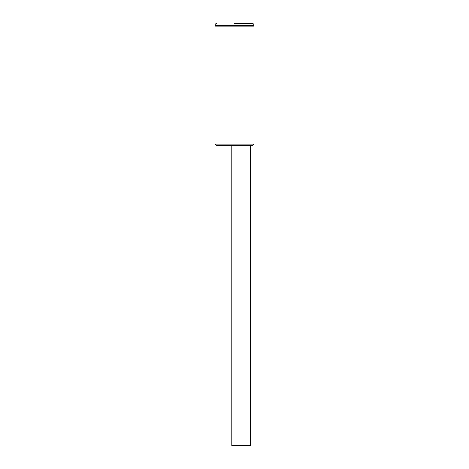 <?xml version="1.0" encoding="UTF-8"?>
<svg xmlns="http://www.w3.org/2000/svg" width="469" height="469" viewBox="0 0 469 469"><rect width="100%" height="100%" fill="white"/><g stroke="black" fill="none" stroke-linecap="round" stroke-linejoin="round"><path stroke-width="0.7" d="M252.814 145.337L216.186 145.337L214.984 144.135L254.016 144.135L252.814 145.337M215.289 25.854L214.984 26.153L254.016 26.153L254.016 144.135M234.5 23.45L252.211 23.45L234.5 23.45M234.5 25.854L254.016 25.854L254.016 25.25L214.984 25.25L214.984 25.854L234.5 25.854M250.411 145.337L250.411 445.55L231.797 445.55L231.797 145.337M253.711 25.854L254.016 26.153M254.016 25.25C253.917 24.165 253.319 23.567 252.211 23.45M214.984 25.25C215.083 24.165 215.681 23.567 216.789 23.45M214.984 26.153L214.984 144.135"/></g></svg>
